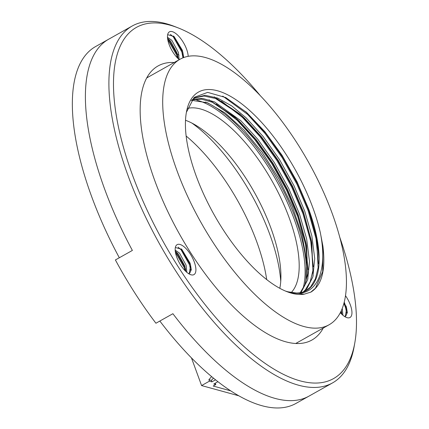 <?xml version="1.0" encoding="UTF-8"?>
<svg xmlns="http://www.w3.org/2000/svg" width="429" height="429" viewBox="0 0 429 429"><rect width="100%" height="100%" fill="white"/><g stroke="black" fill="none" stroke-linecap="round" stroke-linejoin="round"><path stroke-width="0.64" d="M332.153 213.32A152.252 61.631 60.7 0 0 180.062 59.223A152.252 61.631 60.7 0 0 200.82 222.163A152.252 61.631 60.7 0 0 329.081 324.774A152.252 61.631 60.7 0 0 332.153 213.32M304.15 294.181L310.939 292.085C321.836 285.29 325.826 269.986 322.919 246.176L320.361 232.808A114.597 46.391 60.7 0 0 249.506 110.366A114.597 46.391 60.7 0 0 186.374 112.441A114.597 46.391 60.7 0 0 214.114 214.704A114.597 46.391 60.7 0 0 286.947 291.661A114.597 46.391 60.7 0 0 304.15 294.181L286.824 291.613M320.361 232.808C328.571 274.34 315.106 300.016 287.945 291.795A111.325 45.066 60.7 0 0 306.44 290.551A111.325 45.066 60.7 0 0 308.687 209.052L297.045 181.767L282.067 155.33L264.849 131.665L246.648 112.489L225.767 97.56L207.684 92.369L194.133 97.378L186.481 112.146M300.214 292.712L304.971 284.674L307.695 273.477L306.097 243.409L298.241 214.913L287.425 189.269L273.085 163.417L256.547 140.079L239.586 121.477L236.567 118.683L212.28 102.225L201.362 99.142L192.122 99.85M303.201 291.977L305.394 289.832L310.172 281.805L312.907 270.597L311.32 240.481L303.464 211.985L292.648 186.342L278.308 160.489L261.77 137.151L244.809 118.549L241.79 115.75L215.46 98.472L203.936 96.032L194.546 98.048M305.952 290.814L310.612 286.904L315.395 278.871L318.13 267.664L316.543 237.553L308.687 209.052M287.945 291.795L285.537 291.087M191.339 100.584L195.141 97.694L205.142 95.297L217.632 98.075L231.665 105.877L246.112 117.814L263.074 136.417L279.611 159.754L293.956 185.607L304.767 211.25L311.851 235.87L314.725 258.569L312.864 276.855L306.697 289.103L303.909 291.725M192.707 99.356L202.622 98.407L214.505 101.898L240.894 120.742L257.856 139.35L274.388 162.682L288.733 188.535L299.549 214.184L306.628 238.797L309.502 261.502L307.647 279.783L300.986 292.567M305.689 281.606A116.238 47.051 60.7 0 0 295.522 218.533A116.238 47.051 60.7 0 0 205.566 102.048M191.613 100.316L207.577 102.783L225.15 112.956L243.903 130.003L262.242 152.467L278.898 178.823L292.406 206.746L301.898 234.459L306.499 259.491L305.941 280.276L304.917 284.818M279.81 288.309A106.413 43.077 60.7 0 0 270.935 228.148A106.413 43.077 60.7 0 0 185.516 120.276M302.944 288.894A116.238 47.051 60.7 0 0 294.219 219.267A116.238 47.051 60.7 0 0 196.825 100.166M291.237 292.546A106.413 43.077 60.7 0 0 289.21 217.889A106.413 43.077 60.7 0 0 187.505 108.398M322.919 246.176L322.683 271.68L315.449 288.213L310.693 292.213M222.737 96.096L247.656 114.436L265.165 133.628L282.234 157.7L297.04 184.373L308.204 210.832L316.017 238.631L318.506 263.738M221.568 101.233L242.433 117.364L259.942 136.556L277.016 160.634L291.817 187.307L302.987 213.76L310.794 241.565L313.283 266.666M216.35 104.161L237.21 120.297L254.719 139.489L271.793 163.562L286.599 190.235L297.764 216.693L305.571 244.492L308.06 269.594M245.64 111.588L265.819 133.258L282.888 157.336L297.694 184.009L308.859 210.467L316.758 238.717M316.543 237.553L319.133 258.81M214.253 96.868L240.004 114.146L241.79 115.75M240.9 114.961L260.596 136.191L277.665 160.269L292.471 186.937L303.635 213.395L311.534 241.65M311.32 240.481L311.76 242.841L313.111 275.901M209.03 99.801L234.781 117.074L236.567 118.683M235.682 117.895L255.373 139.119L272.442 163.197L287.248 189.87L298.418 216.329L306.311 244.578M306.097 243.409L306.542 245.774L307.888 278.829M215.294 383.172L215.798 384.561L213.192 386.03L230.695 390.84M217.927 381.697L213.798 384.014L215.798 384.561M213.411 378.088L211.39 380.416L211.921 381.858L215.551 379.821M211.921 381.858L209.416 381.172L208.885 379.724L211.61 376.592M191.452 357.883L201.582 385.569L209.416 381.172M201.582 385.569L238.83 395.801M211.39 380.416L208.885 379.724M266.693 279.569A119.509 48.38 60.7 0 0 256.719 241.699A119.509 48.38 60.7 0 0 186.143 136.031M132.229 25.992L95.678 46.509A204.638 82.84 60.7 0 0 119.321 257.754L132.373 250.429A204.638 82.84 60.7 0 1 108.73 39.178A204.638 82.84 60.7 0 0 132.373 250.429L115.401 259.953A204.638 82.84 -119.3 0 0 155.931 323.235L172.898 313.712A204.638 82.84 60.7 0 0 309.025 396.101L332.523 382.915A204.638 82.84 -119.3 0 1 128.105 175.799A204.638 82.84 -119.3 0 1 132.229 25.992A204.638 82.84 -119.3 0 1 174.56 26.485L178.094 27.869A201.367 81.515 60.7 0 0 132.384 174.796A201.367 81.515 60.7 0 0 259.068 358.998A201.367 81.515 60.7 0 0 354.821 342.787A201.367 81.515 60.7 0 0 339.768 237.264M159.845 321.037A204.638 82.84 60.7 0 0 295.972 403.426L309.025 396.101A204.638 82.84 60.7 0 1 172.898 313.712L159.845 321.037M280.743 281.37A119.509 48.38 60.7 0 0 269.777 234.373A119.509 48.38 60.7 0 0 191.924 123.102M179.043 55.185A204.638 82.84 60.7 0 0 177.327 53.99A204.638 82.84 60.7 0 1 179.043 55.185M177.016 53.781A204.638 82.84 60.7 0 0 175.992 53.089A204.638 82.84 60.7 0 1 177.016 53.781M185.677 271.3L184.797 265.98L178.228 253.871L175.295 251.389M189.275 273.418L190.61 265.519L190.02 263.047L181.794 249.351L175.917 247.646M188.428 273.541L189.731 273.225L191.318 269.6L190.02 263.047M186.867 272.372L186.106 265.245L179.531 253.137L175.182 250.086M176.78 257.228A17.192 6.961 -119.3 0 1 175.311 247.699A17.192 6.961 -119.3 0 1 183.483 246.316A17.192 6.961 -119.3 0 1 194.299 262.039A17.192 6.961 -119.3 0 1 190.396 274.581A17.192 6.961 -119.3 0 1 176.78 257.228M189.693 274.27L190.916 274.748M177.976 58.483L177.097 53.164L170.528 41.055L167.594 38.572M183.006 57.818L182.91 52.703L182.32 50.236L174.094 36.535L168.216 34.835M183.558 57.604L182.32 50.236M179.166 59.561L178.4 52.435L171.831 40.326L167.482 37.269M179.29 59.658A17.192 6.961 -119.3 0 1 169.08 44.412A17.192 6.961 -119.3 0 1 167.61 34.888A17.192 6.961 -119.3 0 1 175.783 33.505A17.192 6.961 -119.3 0 1 186.599 49.228A17.192 6.961 -119.3 0 1 188.197 56.333M341.725 314.178L341.307 310.676M345.324 316.296L346.653 308.397L346.064 305.925L347.367 312.478L345.779 316.103L344.471 316.42M342.916 315.256L342.245 308.451M345.506 295.678A17.192 6.961 -119.3 0 1 350.343 304.922A17.192 6.961 -119.3 0 1 346.444 317.465A17.192 6.961 -119.3 0 1 340.315 312.714M345.742 317.154L346.964 317.626M296.686 343.527A157.164 63.621 60.7 0 0 297.152 342.696M148.128 77.145A157.164 63.621 60.7 0 0 147.179 77.107M354.821 342.787L354.156 346.53A204.638 82.84 -119.3 0 1 332.523 382.915M174.238 62.489A157.164 63.621 60.7 0 0 158.076 65.932A157.164 63.621 60.7 0 0 179.504 234.127A157.164 63.621 60.7 0 0 311.899 340.047A157.164 63.621 60.7 0 0 323.262 328.04M260.323 95.699A201.367 81.515 60.7 0 0 178.094 27.869M341.988 314.43L341.436 311.325M341.602 312.419L341.205 310.896M347.356 312.693L346.653 308.397M346.82 309.491L344.235 302.134M341.119 313.578L340.728 311.899M346.745 313.551L345.586 307.706L343.935 303.287M178.239 58.735L177.686 55.636M177.853 56.725L177.268 54.574L168.452 39.146M183.607 57.003L182.91 52.703M183.076 53.797L182.491 51.646L173.429 35.972M177.37 57.883L176.619 54.944L167.718 39.43M182.995 57.824L181.842 52.011L173.375 36.948L170.388 34.352M185.939 271.552L185.387 268.447M185.553 269.541L184.974 267.39L176.153 251.962M191.313 269.814L190.61 265.519M190.776 266.607L190.192 264.457L181.129 248.788M185.071 270.694L184.32 267.755L175.418 252.247M190.696 270.672L189.543 264.827L181.076 249.758L178.089 247.168M295.737 343.49L329.081 324.774M146.718 77.939L180.062 59.223M245.726 111.669L246.643 112.495M167.487 38.229L169.273 39.822M175.188 251.04L176.973 252.633"/></g></svg>
